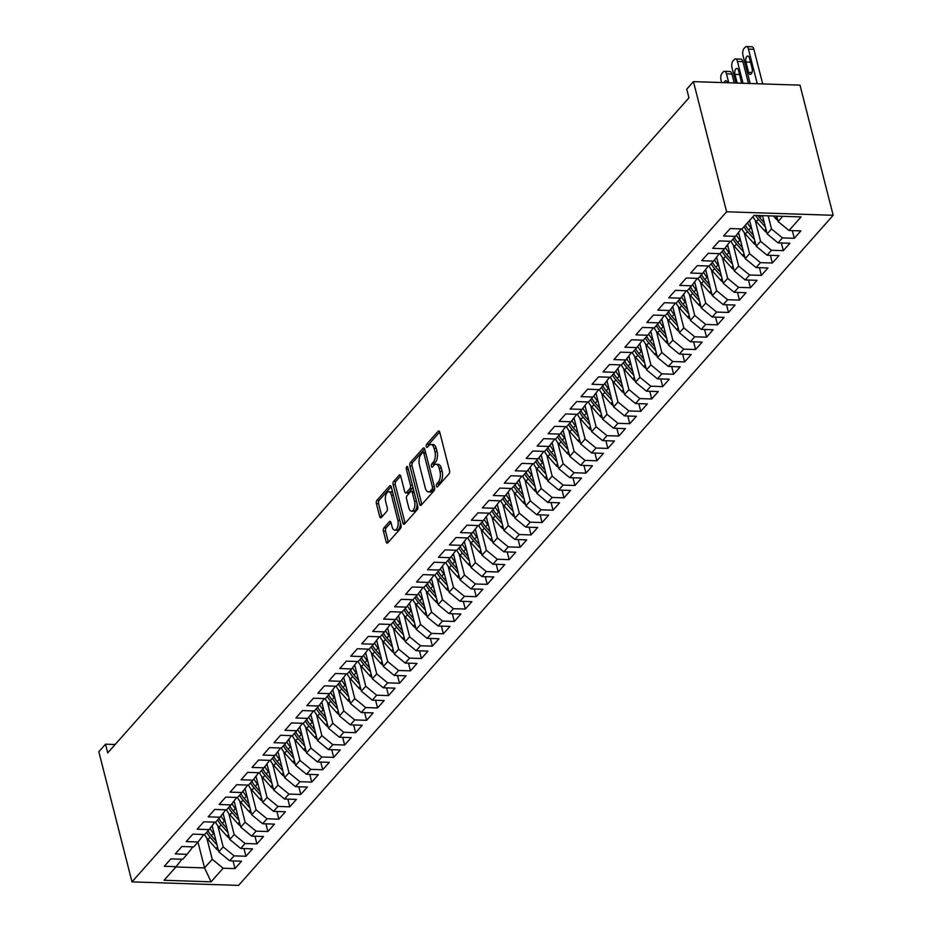 <?xml version="1.0" encoding="UTF-8"?>
<svg xmlns="http://www.w3.org/2000/svg" width="932" height="932" viewBox="0 0 932 932"><rect width="100%" height="100%" fill="white"/><g stroke="black" fill="none" stroke-linecap="round" stroke-linejoin="round"><path stroke-width="1.4" d="M436.421 486.12A1.713 0.839 -88.1 0 0 437.12 486.993A1.713 0.839 -88.1 0 0 437.551 486.76L448.991 473.875A2.447 1.2 -88.1 0 0 449.527 470.532L439.753 432.203A2.447 1.2 -88.1 0 0 438.762 430.968A2.447 1.2 -88.1 0 0 438.133 431.295L426.693 444.18A1.713 0.839 -88.1 0 0 426.32 446.521A1.713 0.839 -88.1 0 0 427.019 447.383A1.713 0.839 -88.1 0 0 427.462 447.162L428.941 445.496A7.84 3.856 -88.1 0 1 430.933 444.471A7.84 3.856 -88.1 0 1 434.114 448.42L434.929 451.624A7.84 3.856 -88.1 0 1 433.229 462.319L431.749 463.985A1.713 0.839 -88.1 0 0 431.376 466.326A1.713 0.839 -88.1 0 0 432.064 467.188A1.713 0.839 -88.1 0 0 432.506 466.967L433.986 465.289A7.84 3.856 -88.1 0 1 435.978 464.264A7.84 3.856 -88.1 0 1 439.17 468.225L439.974 471.417A7.84 3.856 -88.1 0 1 438.273 482.112L436.793 483.79A1.713 0.839 -88.1 0 0 436.421 486.12M383.961 527.827A2.447 1.2 -88.1 0 0 383.436 531.17L386.174 541.923A2.447 1.2 -88.1 0 0 387.164 543.158A2.447 1.2 -88.1 0 0 387.794 542.843L400.492 528.526A2.447 1.2 -88.1 0 0 401.028 525.182L391.254 486.853A2.447 1.2 -88.1 0 0 390.263 485.619A2.447 1.2 -88.1 0 0 389.634 485.945L376.936 500.263A2.447 1.2 -88.1 0 0 376.4 503.595L379.72 516.584A2.447 1.2 -88.1 0 0 380.71 517.819A2.447 1.2 -88.1 0 0 381.339 517.505L386.768 511.377A2.447 1.2 -88.1 0 0 387.304 508.033L385.662 501.591A6.559 3.215 -88.1 0 1 385.848 495.008A6.559 3.215 -88.1 0 1 388.76 491.793A6.559 3.215 -88.1 0 1 391.417 495.102L397.848 520.336A6.559 3.215 -88.1 0 1 397.661 526.918A6.559 3.215 -88.1 0 1 394.76 530.133A6.559 3.215 -88.1 0 1 392.092 526.825L391.021 522.619A2.447 1.2 -88.1 0 0 390.03 521.384A2.447 1.2 -88.1 0 0 389.401 521.699L383.961 527.827L386.139 527.896A2.447 1.2 -88.1 0 0 385.603 531.24L388.353 541.993A2.447 1.2 -88.1 0 0 388.399 542.168M107.728 752.87L688.958 97.848L686.744 89.169L693.443 81.632L726.611 211.785L131.994 881.882L98.827 751.74L105.514 744.19L107.728 752.87M419.656 504.2A2.447 1.2 -88.1 0 0 420.647 505.435A2.447 1.2 -88.1 0 0 421.276 505.109L433.974 490.803A2.447 1.2 -88.1 0 0 434.51 487.459L424.736 449.131A2.447 1.2 -88.1 0 0 423.745 447.896A2.447 1.2 -88.1 0 0 423.116 448.21L410.418 462.528A2.447 1.2 -88.1 0 0 409.882 465.872L419.656 504.2L421.823 504.27A2.447 1.2 -88.1 0 0 421.87 504.433M417.233 509.664L404.535 523.982A2.447 1.2 -88.1 0 1 403.906 524.297A2.447 1.2 -88.1 0 1 402.915 523.062L393.141 484.733A2.447 1.2 -88.1 0 1 393.677 481.39L399.117 475.262A2.447 1.2 -88.1 0 1 399.735 474.947A2.447 1.2 -88.1 0 1 400.737 476.182L404.698 491.723A2.447 1.2 -88.1 0 0 405.688 492.958A2.447 1.2 -88.1 0 0 406.317 492.644L409.917 488.578A2.447 1.2 -88.1 0 0 410.453 485.234L406.329 469.052A1.713 0.839 -88.1 0 1 406.375 467.328A1.713 0.839 -88.1 0 1 407.133 466.489A1.713 0.839 -88.1 0 1 407.832 467.351L417.769 506.321A2.447 1.2 -88.1 0 1 417.233 509.664M726.611 211.785L833.173 215.292L238.557 885.4L131.994 881.882M792.328 230.612L794.285 238.312L800.868 230.891L789.02 230.507L801.077 216.911L754.104 215.362L742.047 228.957L730.187 228.561L723.605 235.982L735.464 236.367L731.072 241.318L719.224 240.922L712.642 248.331L724.49 248.728L720.11 253.667L708.262 253.283L701.679 260.692L713.528 261.088L709.147 266.028L697.287 265.643L690.705 273.053L702.565 273.449L698.173 278.388L686.325 278.004L679.743 285.413L691.591 285.809L687.21 290.749L675.351 290.353L668.78 297.774L680.628 298.158L676.236 303.11L664.388 302.714L657.806 310.135L669.665 310.519L665.273 315.47L653.425 315.074L646.843 322.495L658.691 322.88L654.311 327.831L642.451 327.435L635.88 334.844L647.728 335.24L643.336 340.18L631.488 339.796L624.906 347.205L636.766 347.601L632.374 352.541L620.526 352.156L613.943 359.566L625.791 359.962L621.411 364.901L609.551 364.517L602.981 371.926L614.829 372.322L610.437 377.262L598.589 376.866L592.006 384.287L603.866 384.671L599.474 389.623L587.626 389.227L581.044 396.648L592.892 397.032L588.511 401.983L576.652 401.587L570.069 409.008L581.929 409.393L577.537 414.344L565.689 413.948L559.107 421.369L570.966 421.753L566.574 426.693L554.726 426.308L548.144 433.718L559.992 434.114L555.612 439.054L543.752 438.669L537.17 446.078L549.03 446.475L544.638 451.414L532.789 451.03L526.207 458.439L538.055 458.835L533.675 463.775L521.827 463.379L515.245 470.8L527.093 471.184L522.712 476.135L510.853 475.739L504.27 483.16L516.13 483.545L511.738 488.496L499.89 488.1L493.308 495.521L505.156 495.906L500.775 500.857L488.927 500.461L482.345 507.882L494.193 508.266L489.813 513.206L477.953 512.821L471.371 520.231L483.23 520.627L478.838 525.566L466.99 525.182L460.408 532.591L472.256 532.988L467.876 537.927L456.016 537.543L449.445 544.952L461.293 545.348L456.901 550.288L445.053 549.892L438.471 557.313L450.331 557.697L445.939 562.648L434.091 562.252L427.508 569.673L439.356 570.058L434.976 575.009L423.116 574.613L416.546 582.034L428.394 582.418L424.002 587.37L412.154 586.974L405.571 594.395L417.431 594.779L413.039 599.719L401.191 599.334L394.609 606.744L406.457 607.14L402.076 612.079L390.217 611.695L383.646 619.104L395.494 619.5L391.102 624.44L379.254 624.056L372.672 631.465L384.532 631.861L380.139 636.801L368.291 636.405L361.709 643.826L373.557 644.21L369.177 649.161L357.317 648.765L350.735 656.186L362.595 656.571L358.203 661.522L346.355 661.126L339.772 668.547L351.632 668.931L347.24 673.883L335.392 673.487L328.81 680.908L340.658 681.292L336.277 686.232L324.418 685.847L317.835 693.257L329.695 693.653L325.303 698.592L313.455 698.208L306.873 705.617L318.721 706.013L314.34 710.953L302.492 710.568L295.91 717.978L307.758 718.374L303.378 723.314L291.518 722.917L284.936 730.338L296.795 730.735L292.403 735.674L280.555 735.278L273.973 742.699L285.821 743.084L281.441 748.035L269.581 747.639L263.01 755.06L274.858 755.444L270.478 760.396L258.618 759.999L252.036 767.42L263.896 767.805L259.504 772.745L247.656 772.36L241.073 779.769L252.922 780.166L248.541 785.105L236.681 784.721L230.111 792.13L241.959 792.526L237.567 797.466L225.719 797.081L219.137 804.491L230.996 804.887L226.604 809.826L214.756 809.43L208.174 816.851L220.022 817.248L215.642 822.187L203.782 821.791L197.211 829.212L209.059 829.597L204.667 834.548L192.819 834.152L186.237 841.573L198.097 841.957L193.705 846.908L181.857 846.512L175.274 853.933L187.122 854.318L182.742 859.257L170.882 858.873L164.312 866.282L176.16 866.678L181.915 859.234M794.285 238.312L782.437 237.916L778.045 242.868L767.141 233.897L762.481 215.63M781.366 242.972L783.323 250.673L789.905 243.252L778.045 242.868M783.323 250.673L771.475 250.277L767.083 255.217L756.178 246.258L749.596 220.441M770.391 255.333L772.36 263.022L778.931 255.613L767.083 255.217M772.36 263.022L760.5 262.638L756.12 267.577L745.204 258.618L738.528 232.406M759.429 267.694L761.386 275.383L767.968 267.973L756.12 267.577M761.386 275.383L749.538 274.998L745.146 279.938L734.241 270.979L727.554 244.767M748.466 280.043L750.423 287.743L757.005 280.334L745.146 279.938M750.423 287.743L738.575 287.359L734.183 292.298L723.267 283.34L716.591 257.127M737.492 292.403L739.46 300.104L746.031 292.695L734.183 292.298M739.46 300.104L727.601 299.708L723.22 304.659L712.304 295.689L705.629 269.488M726.529 304.764L728.486 312.465L735.068 305.044L723.22 304.659M728.486 312.465L716.638 312.069L712.246 317.02L701.342 308.049L694.655 281.848M715.555 317.125L717.524 324.825L724.106 317.404L712.246 317.02M717.524 324.825L705.664 324.429L701.283 329.38L690.367 320.41L683.692 294.197M704.592 329.485L706.561 337.186L713.131 329.765L701.283 329.38M706.561 337.186L694.701 336.79L690.321 341.729L679.405 332.771L672.729 306.558M693.629 341.846L695.587 349.535L702.169 342.126L690.321 341.729M695.587 349.535L683.739 349.151L679.346 354.09L668.442 345.131L661.755 318.919M682.655 354.207L684.624 361.896L691.206 354.486L679.346 354.09M684.624 361.896L672.764 361.511L668.384 366.451L657.468 357.492L650.792 331.279M671.692 366.556L673.65 374.256L680.232 366.847L668.384 366.451M673.65 374.256L661.802 373.872L657.421 378.811L646.505 369.853L639.83 343.64M660.73 378.916L662.687 386.617L669.269 379.208L657.421 378.811M662.687 386.617L650.839 386.221L646.447 391.172L635.542 382.202L628.855 356.001M649.755 391.277L651.724 398.978L658.307 391.557L646.447 391.172M651.724 398.978L639.865 398.581L635.484 403.533L624.568 394.562L617.893 368.361M638.793 403.638L640.75 411.338L647.332 403.917L635.484 403.533M640.75 411.338L628.902 410.942L624.51 415.893L613.606 406.923L606.93 380.71M627.83 415.998L629.787 423.699L636.37 416.278L624.51 415.893M629.787 423.699L617.939 423.303L613.547 428.242L602.643 419.284L595.956 393.071M616.856 428.359L618.825 436.048L625.407 428.638L613.547 428.242M618.825 436.048L606.965 435.663L602.585 440.603L591.669 431.644L584.993 405.432M605.893 440.72L607.85 448.409L614.433 440.999L602.585 440.603M607.85 448.409L596.002 448.024L591.61 452.964L580.706 444.005L574.019 417.792M594.931 453.068L596.888 460.769L603.47 453.36L591.61 452.964M596.888 460.769L585.04 460.385L580.648 465.324L569.743 456.365L563.056 430.153M583.956 465.429L585.925 473.13L592.496 465.72L580.648 465.324M585.925 473.13L574.065 472.734L569.685 477.685L558.769 468.714L552.093 442.514M572.994 477.79L574.951 485.49L581.533 478.069L569.685 477.685M574.951 485.49L563.103 485.094L558.711 490.046L547.806 481.075L541.119 454.874M562.031 490.15L563.988 497.851L570.57 490.43L558.711 490.046M563.988 497.851L552.14 497.455L547.748 502.406L536.844 493.436L530.157 467.223M551.057 502.511L553.025 510.212L559.596 502.791L547.748 502.406M553.025 510.212L541.166 509.816L536.785 514.755L525.869 505.796L519.194 479.584M540.094 514.872L542.051 522.561L548.633 515.151L536.785 514.755M542.051 522.561L530.203 522.176L525.811 527.116L514.907 518.157L508.22 491.945M529.12 527.232L531.089 534.921L537.671 527.512L525.811 527.116M531.089 534.921L519.24 534.537L514.848 539.477L503.932 530.518L497.257 504.305M518.157 539.581L520.126 547.282L526.697 539.873L514.848 539.477M520.126 547.282L508.266 546.898L503.886 551.837L492.97 542.878L486.294 516.666M507.194 551.942L509.152 559.643L515.734 552.233L503.886 551.837M509.152 559.643L497.304 559.247L492.912 564.198L482.007 555.227L475.32 529.027M496.22 564.303L498.189 572.003L504.771 564.582L492.912 564.198M498.189 572.003L486.329 571.607L481.949 576.558L471.033 567.588L464.357 541.387M485.257 576.663L487.226 584.364L493.797 576.943L481.949 576.558M487.226 584.364L475.367 583.968L470.986 588.919L460.07 579.949L453.395 553.736M474.295 589.024L476.252 596.725L482.834 589.304L470.986 588.919M476.252 596.725L464.404 596.329L460.012 601.268L449.108 592.309L442.42 566.097M463.32 601.385L465.289 609.074L471.872 601.664L460.012 601.268M465.289 609.074L453.43 608.689L449.049 613.629L438.133 604.67L431.458 578.457M452.358 613.745L454.315 621.434L460.897 614.025L449.049 613.629M454.315 621.434L442.467 621.05L438.087 625.989L427.171 617.031L420.495 590.818M441.395 626.094L443.352 633.795L449.935 626.386L438.087 625.989M443.352 633.795L431.504 633.411L427.112 638.35L416.208 629.391L409.521 603.179M430.421 638.455L432.39 646.156L438.972 638.746L427.112 638.35M432.39 646.156L420.53 645.76L416.15 650.711L405.234 641.74L398.558 615.539M419.458 650.816L421.415 658.516L427.998 651.095L416.15 650.711M421.415 658.516L409.567 658.12L405.175 663.071L394.271 654.101L387.596 627.9M408.496 663.176L410.453 670.877L417.035 663.456L405.175 663.071M410.453 670.877L398.605 670.481L394.213 675.432L383.308 666.462L376.621 640.249M397.521 675.537L399.49 683.238L406.072 675.817L394.213 675.432M399.49 683.238L387.63 682.841L383.25 687.781L372.334 678.822L365.659 652.61M386.559 687.898L388.516 695.587L395.098 688.177L383.25 687.781M388.516 695.587L376.668 695.202L372.276 700.142L361.371 691.183L354.684 664.97M375.596 700.258L377.553 707.947L384.135 700.538L372.276 700.142M377.553 707.947L365.705 707.563L361.313 712.502L350.409 703.543L343.722 677.331M364.622 712.607L366.591 720.308L373.161 712.898L361.313 712.502M366.591 720.308L354.731 719.923L350.35 724.863L339.434 715.904L332.759 689.692M353.659 724.968L355.616 732.668L362.198 725.259L350.35 724.863M355.616 732.668L343.768 732.272L339.376 737.224L328.472 728.253L321.785 702.052M342.696 737.328L344.654 745.029L351.236 737.608L339.376 737.224M344.654 745.029L332.806 744.633L328.413 749.584L317.497 740.614L310.822 714.413M331.722 749.689L333.691 757.39L340.262 749.969L328.413 749.584M333.691 757.39L321.831 756.994L317.451 761.945L306.535 752.974L299.859 726.762M320.759 762.05L322.717 769.75L329.299 762.329L317.451 761.945M322.717 769.75L310.869 769.354L306.477 774.294L295.572 765.335L288.885 739.123M309.785 774.41L311.754 782.099L318.336 774.69L306.477 774.294M311.754 782.099L299.906 781.715L295.514 786.655L284.598 777.696L277.922 751.483M298.822 786.771L300.791 794.46L307.362 787.051L295.514 786.655M300.791 794.46L288.932 794.076L284.551 799.015L273.635 790.056L266.96 763.844M287.86 799.12L289.817 806.821L296.399 799.411L284.551 799.015M289.817 806.821L277.969 806.436L273.577 811.376L262.673 802.417L255.985 776.205M276.886 811.481L278.854 819.181L285.437 811.772L273.577 811.376M278.854 819.181L266.995 818.785L262.614 823.737L251.698 814.766L245.023 788.565M265.923 823.841L267.88 831.542L274.462 824.121L262.614 823.737M267.88 831.542L256.032 831.146L251.652 836.097L240.736 827.127L234.06 800.926M254.96 836.202L256.917 843.903L263.5 836.482L251.652 836.097M256.917 843.903L245.069 843.507L240.677 848.458L229.773 839.487L223.086 813.275M243.986 848.563L245.955 856.263L252.537 848.842L240.677 848.458M245.955 856.263L234.095 855.867L229.715 860.807L218.799 851.848L212.123 825.636M233.023 860.923L234.981 868.612L241.563 861.203L229.715 860.807M234.981 868.612L223.132 868.228L211.075 881.823L164.09 880.274L176.16 866.678M187.122 854.318L192.877 846.873M197.968 842.097L204.551 867.913L212.228 859.269L206.834 838.124M223.132 868.228L212.228 859.269M211.075 881.823L204.551 867.913L175.903 866.97M198.097 841.957L203.852 834.513M218.799 851.848L223.191 846.908L217.797 825.764M234.095 855.867L223.191 846.908M209.059 829.597L214.814 822.164M229.773 839.487L234.153 834.548L228.771 813.403M245.069 843.507L234.153 834.548M220.022 817.248L225.777 809.803M240.736 827.127L245.128 822.187L239.734 801.042M256.032 831.146L245.128 822.187M230.996 804.887L236.751 797.442M251.698 814.766L256.09 809.826L250.696 788.682M266.995 818.785L256.09 809.826M241.959 792.526L247.714 785.082M262.673 802.417L267.053 797.466L261.671 776.333M277.969 806.436L267.053 797.466M252.922 780.166L258.677 772.721M273.635 790.056L278.027 785.105L272.633 763.972M288.932 794.076L278.027 785.105M263.896 767.805L269.651 760.361M284.598 777.696L288.99 772.756L283.596 751.611M299.906 781.715L288.99 772.756M274.858 755.444L280.614 748M295.572 765.335L299.953 760.396L294.57 739.251M310.869 769.354L299.953 760.396M285.821 743.084L291.576 735.651M306.535 752.974L310.927 748.035L305.533 726.89M321.831 756.994L310.927 748.035M296.795 730.735L302.55 723.29M317.497 740.614L321.889 735.674L316.496 714.529M332.806 744.633L321.889 735.674M307.758 718.374L313.513 710.93M328.472 728.253L332.852 723.314L327.47 702.169M343.768 732.272L332.852 723.314M318.721 706.013L324.476 698.569M339.434 715.904L343.826 710.953L338.433 689.82M354.731 719.923L343.826 710.953M329.695 693.653L335.45 686.208M350.409 703.543L354.789 698.592L349.407 677.459M365.705 707.563L354.789 698.592M340.658 681.292L346.413 673.848M361.371 691.183L365.752 686.243L360.369 665.098M376.668 695.202L365.752 686.243M351.632 668.931L357.375 661.487M372.334 678.822L376.726 673.883L371.332 652.738M387.63 682.841L376.726 673.883M362.595 656.571L368.35 649.138M383.308 666.462L387.689 661.522L382.306 640.377M398.605 670.481L387.689 661.522M373.557 644.21L379.312 636.777M394.271 654.101L398.651 649.161L393.269 628.017M409.567 658.12L398.651 649.161M384.532 631.861L390.287 624.417M405.234 641.74L409.626 636.801L404.232 615.656M420.53 645.76L409.626 636.801M395.494 619.5L401.249 612.056M416.208 629.391L420.588 624.44L415.206 603.307M431.504 633.411L420.588 624.44M406.457 607.14L412.212 599.695M427.171 617.031L431.563 612.079L426.169 590.946M442.467 621.05L431.563 612.079M417.431 594.779L423.186 587.335M438.133 604.67L442.525 599.73L437.131 578.586M453.43 608.689L442.525 599.73M428.394 582.418L434.149 574.974M449.108 592.309L453.488 587.37L448.106 566.225M464.404 596.329L453.488 587.37M439.356 570.058L445.112 562.625M460.07 579.949L464.462 575.009L459.068 553.864M475.367 583.968L464.462 575.009M450.331 557.697L456.086 550.264M471.033 567.588L475.425 562.648L470.031 541.504M486.329 571.607L475.425 562.648M461.293 545.348L467.048 537.904M482.007 555.227L486.387 550.288L481.005 529.143M497.304 559.247L486.387 550.288M472.256 532.988L478.011 525.543M492.97 542.878L497.362 537.927L491.968 516.794M508.266 546.898L497.362 537.927M483.23 520.627L488.985 513.183M503.932 530.518L508.324 525.566L502.93 504.433M519.24 534.537L508.324 525.566M494.193 508.266L499.948 500.822M514.907 518.157L519.287 513.206L513.905 492.073M530.203 522.176L519.287 513.206M505.156 495.906L510.911 488.461M525.869 505.796L530.261 500.857L524.867 479.712M541.166 509.816L530.261 500.857M516.13 483.545L521.885 476.101M536.844 493.436L541.224 488.496L535.83 467.351M552.14 497.455L541.224 488.496M527.093 471.184L532.848 463.752M547.806 481.075L552.187 476.135L546.804 454.991M563.103 485.094L552.187 476.135M538.055 458.835L543.81 451.391M558.769 468.714L563.161 463.775L557.767 442.63M574.065 472.734L563.161 463.775M549.03 446.475L554.785 439.03M569.743 456.365L574.124 451.414L568.741 430.281M585.04 460.385L574.124 451.414M559.992 434.114L565.747 426.67M580.706 444.005L585.086 439.054L579.704 417.92M596.002 448.024L585.086 439.054M570.966 421.753L576.722 414.309M591.669 431.644L596.061 426.693L590.667 405.56M606.965 435.663L596.061 426.693M581.929 409.393L587.684 401.948M602.643 419.284L607.023 414.344L601.641 393.199M617.939 423.303L607.023 414.344M592.892 397.032L598.647 389.588M613.606 406.923L617.986 401.983L612.604 380.839M628.902 410.942L617.986 401.983M603.866 384.671L609.621 377.239M624.568 394.562L628.96 389.623L623.566 368.478M639.865 398.581L628.96 389.623M614.829 372.322L620.584 364.878M635.542 382.202L639.923 377.262L634.541 356.117M650.839 386.221L639.923 377.262M625.791 359.962L631.547 352.517M646.505 369.853L650.897 364.901L645.503 343.768M661.802 373.872L650.897 364.901M636.766 347.601L642.521 340.157M657.468 357.492L661.86 352.541L656.466 331.408M672.764 361.511L661.86 352.541M647.728 335.24L653.483 327.796M668.442 345.131L672.822 340.18L667.44 319.047M683.739 349.151L672.822 340.18M658.691 322.88L664.446 315.435M679.405 332.771L683.797 327.831L678.403 306.686M694.701 336.79L683.797 327.831M669.665 310.519L675.42 303.075M690.367 320.41L694.759 315.47L689.365 294.326M705.664 324.429L694.759 315.47M680.628 298.158L686.383 290.726M701.342 308.049L705.722 303.11L700.34 281.965M716.638 312.069L705.722 303.11M691.591 285.809L697.346 278.365M712.304 295.689L716.696 290.749L711.302 269.604M727.601 299.708L716.696 290.749M702.565 273.449L708.32 266.004M723.267 283.34L727.659 278.388L722.265 257.255M738.575 287.359L727.659 278.388M713.528 261.088L719.283 253.644M734.241 270.979L738.622 266.028L733.239 244.895M749.538 274.998L738.622 266.028M724.49 248.728L730.245 241.283M745.204 258.618L749.596 253.667L744.202 232.534M760.5 262.638L749.596 253.667M735.464 236.367L741.22 228.923M756.178 246.258L760.559 241.318L755.165 220.173M771.475 250.277L760.559 241.318M767.141 233.897L771.521 228.957L768.178 215.828M782.437 237.916L771.521 228.957M693.443 81.632L800.006 85.15L833.173 215.292M115.137 744.517L105.514 744.19M789.02 230.507L778.104 221.536L776.717 216.108M778.104 221.536L782.752 216.306M438.506 485.688A1.713 0.839 -88.1 0 1 438.972 483.859L440.452 482.182A7.84 3.856 -88.1 0 0 442.152 471.487L439.974 471.417M435.978 464.264L438.157 464.334A7.84 3.856 -88.1 0 1 441.337 468.295L442.152 471.487M430.933 444.471L433.112 444.541A7.84 3.856 -88.1 0 1 436.293 448.502L437.108 451.694A7.84 3.856 -88.1 0 1 435.395 462.388L433.916 464.054A1.713 0.839 -88.1 0 0 433.462 465.883M439.706 432.04L428.871 444.249A1.713 0.839 -88.1 0 0 428.417 446.078M424.689 448.968L412.585 462.598A2.447 1.2 -88.1 0 0 412.06 465.942L421.823 504.27M432.029 489.149A1.713 0.839 -88.1 0 0 432.401 486.807L423.827 453.173A1.713 0.839 -88.1 0 0 423.128 452.3A1.713 0.839 -88.1 0 0 422.697 452.533L421.136 454.292A7.84 3.856 -88.1 0 0 419.423 464.986L425.283 487.984A7.84 3.856 -88.1 0 0 428.475 491.933A7.84 3.856 -88.1 0 0 430.468 490.908L432.029 489.149L434.207 489.218A1.713 0.839 -88.1 0 0 434.627 488.193M425.598 452.498A1.713 0.839 -88.1 0 0 425.307 452.381L423.128 452.3M428.475 491.933L430.642 492.014A7.84 3.856 -88.1 0 0 432.646 490.978L430.468 490.908M434.207 489.218L432.646 490.978M400.69 476.019L395.855 481.46A2.447 1.2 -88.1 0 0 395.319 484.803L405.082 523.132A2.447 1.2 -88.1 0 0 405.129 523.295M405.688 492.958L407.867 493.04A2.447 1.2 -88.1 0 0 408.484 492.713L412.095 488.648A2.447 1.2 -88.1 0 0 412.748 486.644M408.81 507.858A6.559 3.215 -88.1 0 0 411.466 511.167A6.559 3.215 -88.1 0 0 414.367 507.952A6.559 3.215 -88.1 0 0 414.565 501.369L412.293 492.48A2.447 1.2 -88.1 0 0 411.303 491.234A2.447 1.2 -88.1 0 0 410.674 491.56L407.074 495.626A2.447 1.2 -88.1 0 0 406.538 498.97L408.81 507.858M411.466 511.167L413.645 511.237A6.559 3.215 -88.1 0 0 417.058 503.548M414.018 491.595A2.447 1.2 -88.1 0 0 413.482 491.315L411.303 491.234M390.974 522.456L386.139 527.896M394.76 530.133L396.927 530.203A6.559 3.215 -88.1 0 0 400.352 522.514M392.943 493.447A6.559 3.215 -88.1 0 0 390.927 491.863L388.76 491.793M391.207 486.69L379.114 500.333A2.447 1.2 -88.1 0 0 378.578 503.676L381.887 516.654A2.447 1.2 -88.1 0 0 381.934 516.829M762.702 83.915L753.872 49.303A4.998 2.447 91.9 0 0 751.844 46.775L746.416 46.6A4.998 2.447 -88.1 0 0 745.134 47.252L744.039 48.487A4.998 2.447 -88.1 0 0 742.955 55.303L750.144 83.496M746.416 46.6A4.998 2.447 -88.1 0 1 748.443 49.116L757.262 83.74M777.754 220.162A6.617 4.963 -138.4 0 1 775.412 218.298L773.35 215.991M745.938 62.001L748.582 72.405A3.996 1.957 -88.1 0 0 750.213 74.42A3.996 1.957 -88.1 0 0 751.984 72.463A3.996 1.957 -88.1 0 0 752.101 68.455L749.444 58.04A3.996 1.957 -88.1 0 0 747.813 56.025A3.996 1.957 -88.1 0 0 746.054 57.982A3.996 1.957 -88.1 0 0 745.938 62.001L750.493 62.153M748.466 83.449L742.909 61.663A4.998 2.447 91.9 0 0 740.882 59.135L735.441 58.961A4.998 2.447 -88.1 0 0 734.171 59.613L733.076 60.848A4.998 2.447 -88.1 0 0 731.993 67.663L735.907 83.03M735.441 58.961A4.998 2.447 -88.1 0 1 737.468 61.477L743.025 83.263M762.667 216.352L762.015 215.618M766.791 232.522A6.617 4.963 -138.4 0 1 764.45 230.658L756.353 221.606A19.106 14.33 -138.4 0 1 752.939 216.667M764.333 222.899L759.755 217.773A19.106 14.33 -138.4 0 1 757.937 215.49M755.631 215.409A19.106 14.33 41.6 0 0 758.438 219.253L765.393 227.035M741.313 83.204A3.996 1.957 -88.1 0 0 741.126 80.816L738.47 70.401A3.996 1.957 -88.1 0 0 736.851 68.386A3.996 1.957 -88.1 0 0 735.08 70.343A3.996 1.957 -88.1 0 0 734.964 74.35L737.189 83.076M750.085 222.352A15.856 11.895 -138.4 0 1 749.328 220.744M734.23 82.971L731.946 74.012A4.998 2.447 91.9 0 0 729.919 71.496L724.479 71.321A4.998 2.447 -88.1 0 0 723.209 71.974L722.114 73.209A4.998 2.447 -88.1 0 0 721.019 80.024L721.671 82.564M724.479 71.321A4.998 2.447 -88.1 0 1 726.506 73.838L728.789 82.797M751.705 228.713L750.877 227.781A19.106 14.33 -138.4 0 1 747.464 222.853M755.817 244.871A6.617 4.963 -138.4 0 1 753.475 243.019L745.39 233.967A19.106 14.33 -138.4 0 1 741.93 228.946M753.371 235.26L748.792 230.134A19.106 14.33 -138.4 0 1 745.379 225.195M744.062 226.686A19.106 14.33 41.6 0 0 747.476 231.614L754.419 239.396M727.508 82.75A3.996 1.957 -88.1 0 0 725.888 80.746A3.996 1.957 -88.1 0 0 724.141 82.645M739.111 234.713A15.856 11.895 -138.4 0 1 738.237 232.779M740.73 241.073L739.903 240.141A19.106 14.33 -138.4 0 1 736.443 235.109M744.854 257.232A6.617 4.963 -138.4 0 1 742.513 255.38L734.428 246.328A19.106 14.33 -138.4 0 1 730.968 241.306M742.408 247.621L737.818 242.495A19.106 14.33 -138.4 0 1 734.404 237.555M733.088 239.035A19.106 14.33 41.6 0 0 736.513 243.974L743.456 251.756M728.148 247.073A15.856 11.895 -138.4 0 1 727.275 245.139M729.768 253.422L728.941 252.502A19.106 14.33 -138.4 0 1 725.469 247.469M733.892 269.593A6.617 4.963 -138.4 0 1 731.55 267.74L723.453 258.688A19.106 14.33 -138.4 0 1 720.005 253.667M731.434 259.981L726.855 254.855A19.106 14.33 -138.4 0 1 723.442 249.916M722.125 251.395A19.106 14.33 41.6 0 0 725.539 256.335L732.494 264.117M717.174 259.434A15.856 11.895 -138.4 0 1 716.3 257.5M718.805 265.783L717.978 264.863A19.106 14.33 -138.4 0 1 714.506 259.818M722.917 281.953A6.617 4.963 -138.4 0 1 720.576 280.101L712.491 271.037A19.106 14.33 -138.4 0 1 709.031 266.028M720.471 272.342L715.893 267.216A19.106 14.33 -138.4 0 1 712.479 262.276M711.163 263.756A19.106 14.33 41.6 0 0 714.576 268.696L721.519 276.478M706.211 271.795A15.856 11.895 -138.4 0 1 705.338 269.861M707.831 278.144L707.004 277.223A19.106 14.33 -138.4 0 1 703.543 272.179M711.955 294.314A6.617 4.963 -138.4 0 1 709.613 292.462L701.528 283.398A19.106 14.33 -138.4 0 1 698.068 278.388M709.497 284.691L704.918 279.565A19.106 14.33 -138.4 0 1 701.505 274.637M700.188 276.117A19.106 14.33 41.6 0 0 703.602 281.056L710.557 288.827M695.249 284.155A15.856 11.895 -138.4 0 1 694.375 282.21M696.868 290.504L696.041 289.584A19.106 14.33 -138.4 0 1 692.569 284.54M700.992 306.675A6.617 4.963 -138.4 0 1 698.651 304.811L690.554 295.759A19.106 14.33 -138.4 0 1 687.105 290.749M698.534 297.052L693.956 291.926A19.106 14.33 -138.4 0 1 690.542 286.986M689.226 288.477A19.106 14.33 41.6 0 0 692.639 293.417L699.594 301.187M684.274 296.504A15.856 11.895 -138.4 0 1 683.401 294.57M685.894 302.865L685.078 301.945A19.106 14.33 -138.4 0 1 681.607 296.9M690.018 319.035A6.617 4.963 -138.4 0 1 687.676 317.171L679.591 308.119A19.106 14.33 -138.4 0 1 676.131 303.11M687.571 309.412L682.993 304.286A19.106 14.33 -138.4 0 1 679.579 299.347M678.263 300.838A19.106 14.33 41.6 0 0 681.676 305.766L688.62 313.548M673.312 308.865A15.856 11.895 -138.4 0 1 672.438 306.931M674.931 315.226L674.104 314.294A19.106 14.33 -138.4 0 1 670.644 309.261M679.055 331.384A6.617 4.963 -138.4 0 1 676.714 329.532L668.628 320.48A19.106 14.33 -138.4 0 1 665.168 315.459M676.597 321.773L672.019 316.647A19.106 14.33 -138.4 0 1 668.605 311.707M667.289 313.199A19.106 14.33 41.6 0 0 670.702 318.127L677.657 325.909M662.349 321.225A15.856 11.895 -138.4 0 1 661.475 319.292M663.968 327.586L663.141 326.654A19.106 14.33 -138.4 0 1 659.67 321.622M668.081 343.745A6.617 4.963 -138.4 0 1 665.751 341.893L657.654 332.841A19.106 14.33 -138.4 0 1 654.206 327.819M665.634 334.134L661.056 329.008A19.106 14.33 -138.4 0 1 657.643 324.068M656.326 325.548A19.106 14.33 41.6 0 0 659.74 330.487L666.695 338.269M651.375 333.586A15.856 11.895 -138.4 0 1 650.501 331.652M652.994 339.935L652.179 339.015A19.106 14.33 -138.4 0 1 648.707 333.982M657.118 356.106A6.617 4.963 -138.4 0 1 654.777 354.253L646.692 345.201A19.106 14.33 -138.4 0 1 643.231 340.18M654.672 346.494L650.093 341.368A19.106 14.33 -138.4 0 1 646.68 336.429M645.363 337.908A19.106 14.33 41.6 0 0 648.777 342.848L655.72 350.63M640.412 345.947A15.856 11.895 -138.4 0 1 639.538 344.013M642.032 352.296L641.204 351.376A19.106 14.33 -138.4 0 1 637.744 346.331M646.156 368.466A6.617 4.963 -138.4 0 1 643.814 366.614L635.729 357.55A19.106 14.33 -138.4 0 1 632.269 352.541M643.697 358.855L639.119 353.729A19.106 14.33 -138.4 0 1 635.706 348.789M634.389 350.269A19.106 14.33 41.6 0 0 637.803 355.208L644.758 362.991M629.449 358.307A15.856 11.895 -138.4 0 1 628.576 356.373M631.069 364.657L630.242 363.736A19.106 14.33 -138.4 0 1 626.77 358.692M635.181 380.827A6.617 4.963 -138.4 0 1 632.84 378.975L624.755 369.911A19.106 14.33 -138.4 0 1 621.306 364.901M632.735 371.204L628.156 366.078A19.106 14.33 -138.4 0 1 624.743 361.15M623.426 362.63A19.106 14.33 41.6 0 0 626.84 367.569L633.795 375.34M618.475 370.668A15.856 11.895 -138.4 0 1 617.601 368.723M620.095 377.017L619.267 376.097A19.106 14.33 -138.4 0 1 615.807 371.053M624.219 393.188A6.617 4.963 -138.4 0 1 621.877 391.323L613.792 382.271A19.106 14.33 -138.4 0 1 610.332 377.262M621.772 383.565L617.194 378.439A19.106 14.33 -138.4 0 1 613.78 373.511M612.464 374.99A19.106 14.33 41.6 0 0 615.877 379.93L622.821 387.7M607.513 383.017A15.856 11.895 -138.4 0 1 606.639 381.083M609.132 389.378L608.305 388.458A19.106 14.33 -138.4 0 1 604.833 383.413M613.256 405.548A6.617 4.963 -138.4 0 1 610.914 403.684L602.818 394.632A19.106 14.33 -138.4 0 1 599.369 389.623M610.798 395.925L606.219 390.799A19.106 14.33 -138.4 0 1 602.806 385.86M601.49 387.351A19.106 14.33 41.6 0 0 604.903 392.279L611.858 400.061M596.55 395.378A15.856 11.895 -138.4 0 1 595.676 393.444M598.169 401.739L597.342 400.807A19.106 14.33 -138.4 0 1 593.87 395.774M602.282 417.897A6.617 4.963 -138.4 0 1 599.94 416.045L591.855 406.993A19.106 14.33 -138.4 0 1 588.407 401.972M599.835 408.286L595.257 403.16A19.106 14.33 -138.4 0 1 591.843 398.22M590.527 399.712A19.106 14.33 41.6 0 0 593.94 404.639L600.884 412.422M585.576 407.738A15.856 11.895 -138.4 0 1 584.702 405.804M587.195 414.099L586.368 413.167A19.106 14.33 -138.4 0 1 582.908 408.134M591.319 430.258A6.617 4.963 -138.4 0 1 588.977 428.405L580.892 419.353A19.106 14.33 -138.4 0 1 577.432 414.332M588.873 420.647L584.294 415.521A19.106 14.33 -138.4 0 1 580.869 410.581M579.564 412.06A19.106 14.33 41.6 0 0 582.978 417L589.921 424.782M574.613 420.099A15.856 11.895 -138.4 0 1 573.739 418.165M576.232 426.448L575.405 425.528A19.106 14.33 -138.4 0 1 571.933 420.495M580.356 442.618A6.617 4.963 -138.4 0 1 578.015 440.766L569.918 431.714A19.106 14.33 -138.4 0 1 566.47 426.693M577.898 433.007L573.32 427.881A19.106 14.33 -138.4 0 1 569.906 422.942M568.59 424.421A19.106 14.33 41.6 0 0 572.003 429.361L578.958 437.143M563.65 432.46A15.856 11.895 -138.4 0 1 562.765 430.526M565.27 438.809L564.442 437.889A19.106 14.33 -138.4 0 1 560.971 432.844M569.382 454.979A6.617 4.963 -138.4 0 1 567.04 453.127L558.955 444.063A19.106 14.33 -138.4 0 1 555.507 439.054M566.936 445.368L562.357 440.242A19.106 14.33 -138.4 0 1 558.944 435.302M557.627 436.782A19.106 14.33 41.6 0 0 561.041 441.721L567.984 449.504M552.676 444.82A15.856 11.895 -138.4 0 1 551.802 442.886M554.295 451.17L553.468 450.249A19.106 14.33 -138.4 0 1 550.008 445.205M558.419 467.34A6.617 4.963 -138.4 0 1 556.078 465.487L547.993 456.424A19.106 14.33 -138.4 0 1 544.533 451.414M555.973 457.717L551.394 452.591A19.106 14.33 -138.4 0 1 547.969 447.663M546.653 449.142A19.106 14.33 41.6 0 0 550.078 454.082L557.021 461.853M541.713 457.181A15.856 11.895 -138.4 0 1 540.84 455.235M543.333 463.53L542.506 462.61A19.106 14.33 -138.4 0 1 539.034 457.565M547.457 479.7A6.617 4.963 -138.4 0 1 545.115 477.836L537.018 468.784A19.106 14.33 -138.4 0 1 533.57 463.775M544.999 470.077L540.42 464.952A19.106 14.33 -138.4 0 1 537.007 460.024M535.69 461.503A19.106 14.33 41.6 0 0 539.104 466.443L546.059 474.213M530.751 469.53A15.856 11.895 -138.4 0 1 529.865 467.596M532.37 475.891L531.543 474.971A19.106 14.33 -138.4 0 1 528.071 469.926M536.483 492.061A6.617 4.963 -138.4 0 1 534.141 490.197L526.056 481.145A19.106 14.33 -138.4 0 1 522.596 476.135M534.036 482.438L529.458 477.312A19.106 14.33 -138.4 0 1 526.044 472.373M524.728 473.864A19.106 14.33 41.6 0 0 528.141 478.792L535.085 486.574M519.776 481.891A15.856 11.895 -138.4 0 1 518.903 479.957M521.396 488.252L520.569 487.32A19.106 14.33 -138.4 0 1 517.109 482.287M525.52 504.41A6.617 4.963 -138.4 0 1 523.178 502.558L515.093 493.506A19.106 14.33 -138.4 0 1 511.633 488.485M523.073 494.799L518.483 489.673A19.106 14.33 -138.4 0 1 515.07 484.733M513.753 486.224A19.106 14.33 41.6 0 0 517.178 491.152L524.122 498.935M508.814 494.251A15.856 11.895 -138.4 0 1 507.94 492.317M510.433 500.612L509.606 499.68A19.106 14.33 -138.4 0 1 506.134 494.647M514.557 516.771A6.617 4.963 -138.4 0 1 512.216 514.918L504.119 505.866A19.106 14.33 -138.4 0 1 500.67 500.845M512.099 507.159L507.521 502.033A19.106 14.33 -138.4 0 1 504.107 497.094M502.791 498.573A19.106 14.33 41.6 0 0 506.204 503.513L513.159 511.295M497.839 506.612A15.856 11.895 -138.4 0 1 496.966 504.678M499.47 512.961L498.643 512.041A19.106 14.33 -138.4 0 1 495.172 507.008M503.583 529.131A6.617 4.963 -138.4 0 1 501.241 527.279L493.156 518.227A19.106 14.33 -138.4 0 1 489.696 513.206M501.136 519.52L496.558 514.394A19.106 14.33 -138.4 0 1 493.145 509.455M491.828 510.934A19.106 14.33 41.6 0 0 495.242 515.874L502.185 523.656M486.877 518.973A15.856 11.895 -138.4 0 1 486.003 517.039M488.496 525.322L487.669 524.401A19.106 14.33 -138.4 0 1 484.209 519.357M492.62 541.492A6.617 4.963 -138.4 0 1 490.279 539.64L482.193 530.576A19.106 14.33 -138.4 0 1 478.733 525.566M490.162 531.881L485.584 526.755A19.106 14.33 -138.4 0 1 482.17 521.815M480.854 523.295A19.106 14.33 41.6 0 0 484.267 528.234L491.222 536.017M475.914 531.333A15.856 11.895 -138.4 0 1 475.04 529.399M477.534 537.682L476.706 536.762A19.106 14.33 -138.4 0 1 473.235 531.718M481.658 553.853A6.617 4.963 -138.4 0 1 479.316 552L471.219 542.937A19.106 14.33 -138.4 0 1 467.771 537.927M479.199 544.23L474.621 539.104A19.106 14.33 -138.4 0 1 471.208 534.176M469.891 535.655A19.106 14.33 41.6 0 0 473.305 540.595L480.26 548.365M464.94 543.694A15.856 11.895 -138.4 0 1 464.066 541.748M466.559 550.043L465.744 549.123A19.106 14.33 -138.4 0 1 462.272 544.078M470.683 566.213A6.617 4.963 -138.4 0 1 468.342 564.349L460.257 555.297A19.106 14.33 -138.4 0 1 456.797 550.288M468.237 556.59L463.658 551.464A19.106 14.33 -138.4 0 1 460.245 546.536M458.928 548.016A19.106 14.33 41.6 0 0 462.342 552.956L469.285 560.726M453.977 556.043A15.856 11.895 -138.4 0 1 453.103 554.109M455.597 562.404L454.769 561.483A19.106 14.33 -138.4 0 1 451.309 556.439M459.721 578.574A6.617 4.963 -138.4 0 1 457.379 576.71L449.294 567.658A19.106 14.33 -138.4 0 1 445.834 562.648M457.262 568.951L452.684 563.825A19.106 14.33 -138.4 0 1 449.271 558.885M447.954 560.377A19.106 14.33 41.6 0 0 451.368 565.305L458.323 573.087M443.015 568.404A15.856 11.895 -138.4 0 1 442.141 566.47M444.634 574.764L443.807 573.832A19.106 14.33 -138.4 0 1 440.335 568.8M448.746 590.923A6.617 4.963 -138.4 0 1 446.416 589.071L438.32 580.019A19.106 14.33 -138.4 0 1 434.871 574.997M446.3 581.312L441.721 576.186A19.106 14.33 -138.4 0 1 438.308 571.246M436.992 572.737A19.106 14.33 41.6 0 0 440.405 577.665L447.36 585.447M432.04 580.764A15.856 11.895 -138.4 0 1 431.167 578.83M433.66 587.125L432.844 586.193A19.106 14.33 -138.4 0 1 429.372 581.16M437.784 603.284A6.617 4.963 -138.4 0 1 435.442 601.431L427.357 592.379A19.106 14.33 -138.4 0 1 423.897 587.358M435.337 593.672L430.759 588.546A19.106 14.33 -138.4 0 1 427.345 583.607M426.029 585.086A19.106 14.33 41.6 0 0 429.442 590.026L436.386 597.808M421.078 593.125A15.856 11.895 -138.4 0 1 420.204 591.191M422.697 599.474L421.87 598.554A19.106 14.33 -138.4 0 1 418.41 593.521M426.821 615.644A6.617 4.963 -138.4 0 1 424.479 613.792L416.394 604.74A19.106 14.33 -138.4 0 1 412.934 599.719M424.363 606.033L419.784 600.907A19.106 14.33 -138.4 0 1 416.371 595.967M415.055 597.447A19.106 14.33 41.6 0 0 418.468 602.387L425.423 610.169M410.115 605.485A15.856 11.895 -138.4 0 1 409.241 603.552M411.734 611.835L410.907 610.914A19.106 14.33 -138.4 0 1 407.435 605.87M415.847 628.005A6.617 4.963 -138.4 0 1 413.505 626.153L405.42 617.089A19.106 14.33 -138.4 0 1 401.972 612.079M413.4 618.394L408.822 613.268A19.106 14.33 -138.4 0 1 405.408 608.328M404.092 609.808A19.106 14.33 41.6 0 0 407.505 614.747L414.46 622.529M399.141 617.846A15.856 11.895 -138.4 0 1 398.267 615.912M400.76 624.195L399.933 623.275A19.106 14.33 -138.4 0 1 396.473 618.231M404.884 640.366A6.617 4.963 -138.4 0 1 402.542 638.513L394.457 629.449A19.106 14.33 -138.4 0 1 390.997 624.44M402.438 630.743L397.859 625.617A19.106 14.33 -138.4 0 1 394.446 620.689M393.129 622.168A19.106 14.33 41.6 0 0 396.543 627.108L403.486 634.878M388.178 630.207A15.856 11.895 -138.4 0 1 387.304 628.261M389.797 636.556L388.97 635.636A19.106 14.33 -138.4 0 1 385.498 630.591M393.921 652.726A6.617 4.963 -138.4 0 1 391.58 650.862L383.483 641.81A19.106 14.33 -138.4 0 1 380.035 636.801M391.463 643.103L386.885 637.977A19.106 14.33 -138.4 0 1 383.471 633.049M382.155 634.529A19.106 14.33 41.6 0 0 385.568 639.468L392.523 647.239M377.215 642.556A15.856 11.895 -138.4 0 1 376.342 640.622M378.835 648.917L378.008 647.996A19.106 14.33 -138.4 0 1 374.536 642.952M382.947 665.087A6.617 4.963 -138.4 0 1 380.606 663.223L372.52 654.171A19.106 14.33 -138.4 0 1 369.072 649.161M380.501 655.464L375.922 650.338A19.106 14.33 -138.4 0 1 372.509 645.398M371.192 646.89A19.106 14.33 41.6 0 0 374.606 651.817L381.549 659.6M366.241 654.916A15.856 11.895 -138.4 0 1 365.367 652.983M367.86 661.277L367.033 660.345A19.106 14.33 -138.4 0 1 363.573 655.312M371.985 677.436A6.617 4.963 -138.4 0 1 369.643 675.583L361.558 666.531A19.106 14.33 -138.4 0 1 358.098 661.51M369.538 667.825L364.96 662.699A19.106 14.33 -138.4 0 1 361.534 657.759M360.218 659.25A19.106 14.33 41.6 0 0 363.643 664.178L370.587 671.96M355.278 667.277A15.856 11.895 -138.4 0 1 354.405 665.343M356.898 673.638L356.071 672.706A19.106 14.33 -138.4 0 1 352.599 667.673M361.022 689.797A6.617 4.963 -138.4 0 1 358.68 687.944L350.583 678.892A19.106 14.33 -138.4 0 1 347.135 673.871M358.564 680.185L353.985 675.059A19.106 14.33 -138.4 0 1 350.572 670.12M349.255 671.599A19.106 14.33 41.6 0 0 352.669 676.539L359.624 684.321M344.316 679.638A15.856 11.895 -138.4 0 1 343.43 677.704M345.935 685.987L345.108 685.067A19.106 14.33 -138.4 0 1 341.636 680.034M350.048 702.157A6.617 4.963 -138.4 0 1 347.706 700.305L339.621 691.253A19.106 14.33 -138.4 0 1 336.172 686.232M347.601 692.546L343.023 687.42A19.106 14.33 -138.4 0 1 339.609 682.48M338.293 683.96A19.106 14.33 41.6 0 0 341.706 688.899L348.65 696.682M333.341 691.998A15.856 11.895 -138.4 0 1 332.468 690.064M334.961 698.348L334.134 697.427A19.106 14.33 -138.4 0 1 330.674 692.383M339.085 714.518A6.617 4.963 -138.4 0 1 336.743 712.665L328.658 703.602A19.106 14.33 -138.4 0 1 325.198 698.592M336.638 704.907L332.06 699.781A19.106 14.33 -138.4 0 1 328.635 694.841M327.318 696.321A19.106 14.33 41.6 0 0 330.743 701.26L337.687 709.042M322.379 704.359A15.856 11.895 -138.4 0 1 321.505 702.425M323.998 710.708L323.171 709.788A19.106 14.33 -138.4 0 1 319.699 704.743M328.122 726.878A6.617 4.963 -138.4 0 1 325.781 725.026L317.684 715.962A19.106 14.33 -138.4 0 1 314.235 710.953M325.664 717.256L321.086 712.13A19.106 14.33 -138.4 0 1 317.672 707.202M316.356 708.681A19.106 14.33 41.6 0 0 319.769 713.621L326.724 721.403M311.416 716.72A15.856 11.895 -138.4 0 1 310.531 714.774M313.036 723.069L312.208 722.149A19.106 14.33 -138.4 0 1 308.737 717.104M317.148 739.239A6.617 4.963 -138.4 0 1 314.806 737.375L306.721 728.323A19.106 14.33 -138.4 0 1 303.261 723.314M314.701 729.616L310.123 724.49A19.106 14.33 -138.4 0 1 306.71 719.562M305.393 721.042A19.106 14.33 41.6 0 0 308.807 725.981L315.75 733.752M300.442 729.069A15.856 11.895 -138.4 0 1 299.568 727.135M302.061 735.43L301.234 734.509A19.106 14.33 -138.4 0 1 297.774 729.465M306.185 751.6A6.617 4.963 -138.4 0 1 303.844 749.736L295.759 740.684A19.106 14.33 -138.4 0 1 292.298 735.674M303.739 741.977L299.149 736.851A19.106 14.33 -138.4 0 1 295.735 731.911M294.419 733.402A19.106 14.33 41.6 0 0 297.844 738.33L304.787 746.113M289.479 741.429A15.856 11.895 -138.4 0 1 288.605 739.495M291.099 747.79L290.271 746.858A19.106 14.33 -138.4 0 1 286.8 741.825M295.223 763.949A6.617 4.963 -138.4 0 1 292.881 762.096L284.784 753.044A19.106 14.33 -138.4 0 1 281.336 748.023M292.764 754.337L288.186 749.212A19.106 14.33 -138.4 0 1 284.773 744.272M283.456 745.763A19.106 14.33 41.6 0 0 286.87 750.691L293.825 758.473M278.505 753.79A15.856 11.895 -138.4 0 1 277.631 751.856M280.136 760.151L279.309 759.219A19.106 14.33 -138.4 0 1 275.837 754.186M284.248 776.309A6.617 4.963 -138.4 0 1 281.907 774.457L273.822 765.405A19.106 14.33 -138.4 0 1 270.362 760.384M281.802 766.698L277.223 761.572A19.106 14.33 -138.4 0 1 273.81 756.633M272.494 758.112A19.106 14.33 41.6 0 0 275.907 763.052L282.85 770.834M267.542 766.151A15.856 11.895 -138.4 0 1 266.668 764.217M269.162 772.5L268.334 771.579A19.106 14.33 -138.4 0 1 264.874 766.547M273.286 788.67A6.617 4.963 -138.4 0 1 270.944 786.818L262.859 777.766A19.106 14.33 -138.4 0 1 259.399 772.745M270.828 779.059L266.249 773.933A19.106 14.33 -138.4 0 1 262.836 768.993M261.519 770.473A19.106 14.33 41.6 0 0 264.933 775.412L271.888 783.195M256.58 778.511A15.856 11.895 -138.4 0 1 255.706 776.577M258.199 784.861L257.372 783.94A19.106 14.33 -138.4 0 1 253.9 778.896M262.323 801.031A6.617 4.963 -138.4 0 1 259.981 799.178L251.885 790.115A19.106 14.33 -138.4 0 1 248.436 785.105M259.865 791.419L255.286 786.293A19.106 14.33 -138.4 0 1 251.873 781.354M250.557 782.833A19.106 14.33 41.6 0 0 253.97 787.773L260.925 795.555M245.605 790.872A15.856 11.895 -138.4 0 1 244.732 788.938M247.225 797.221L246.409 796.301A19.106 14.33 -138.4 0 1 242.937 791.256M251.349 813.391A6.617 4.963 -138.4 0 1 249.007 811.539L240.922 802.475A19.106 14.33 -138.4 0 1 237.462 797.466M248.902 803.768L244.324 798.642A19.106 14.33 -138.4 0 1 240.91 793.714M239.594 795.194A19.106 14.33 41.6 0 0 243.007 800.134L249.951 807.916M234.643 803.233A15.856 11.895 -138.4 0 1 233.769 801.287M236.262 809.582L235.435 808.661A19.106 14.33 -138.4 0 1 231.975 803.617M240.386 825.752A6.617 4.963 -138.4 0 1 238.044 823.888L229.959 814.836A19.106 14.33 -138.4 0 1 226.499 809.826M237.928 816.129L233.35 811.003A19.106 14.33 -138.4 0 1 229.936 806.075M228.62 807.555A19.106 14.33 41.6 0 0 232.033 812.494L238.988 820.265M223.68 815.582A15.856 11.895 -138.4 0 1 222.806 813.648M225.299 821.942L224.472 821.022A19.106 14.33 -138.4 0 1 221 815.978M229.412 838.113A6.617 4.963 -138.4 0 1 227.082 836.249L218.985 827.197A19.106 14.33 -138.4 0 1 215.537 822.187M226.965 828.49L222.387 823.364A19.106 14.33 -138.4 0 1 218.973 818.424M217.657 819.915A19.106 14.33 41.6 0 0 221.07 824.843L228.025 832.626M212.706 827.942A15.856 11.895 -138.4 0 1 211.832 826.008M214.325 834.303L213.51 833.371A19.106 14.33 -138.4 0 1 210.038 828.338M218.449 850.462A6.617 4.963 -138.4 0 1 216.108 848.609L208.022 839.557A19.106 14.33 -138.4 0 1 204.562 834.536M216.003 840.85L211.424 835.724A19.106 14.33 -138.4 0 1 208.011 830.785M206.694 832.276A19.106 14.33 41.6 0 0 210.108 837.204L217.051 844.986M440.452 482.182L438.273 482.112M441.337 468.295L439.17 468.225M433.916 464.054L431.749 463.985M435.395 462.388L433.229 462.319M437.108 451.694L434.929 451.624M436.293 448.502L434.114 448.42M428.871 444.249L426.693 444.18M439.356 431.33L438.133 431.295M438.972 483.859L436.793 483.79M412.06 465.942L409.882 465.872M412.585 462.598L410.418 462.528M424.34 448.257L423.116 448.21M434.359 486.877L432.401 486.807M425.784 453.232L423.827 453.173M405.082 523.132L402.915 523.062M395.319 484.803L393.141 484.733M395.855 481.46L393.677 481.39M400.341 475.308L399.117 475.262M408.484 492.713L406.317 492.644M412.095 488.648L409.917 488.578M412.41 485.304L410.453 485.234M408.286 469.122L406.329 469.052M416.522 501.428L414.565 501.369M414.251 492.539L412.293 492.48M390.625 521.745L389.401 521.699M399.805 520.394L397.848 520.336M393.374 495.172L391.417 495.102M381.887 516.654L379.72 516.584M378.578 503.676L376.4 503.595M379.114 500.333L376.936 500.263M390.869 485.98L389.634 485.945M388.353 541.993L386.174 541.923M385.603 531.24L383.436 531.17M748.443 49.116L753.872 49.303M775.412 218.298L776.869 216.667M751.961 72.521L748.582 72.405M737.468 61.477L742.909 61.663M759.755 217.773L761.677 215.607M756.353 221.606L758.438 219.253M764.45 230.658L765.894 229.027M739.519 74.502L734.964 74.35M726.506 73.838L731.946 74.012M748.792 230.134L750.877 227.781M745.39 233.967L747.476 231.614M753.475 243.019L754.932 241.388M737.818 242.495L739.903 240.141M734.428 246.328L736.513 243.974M742.513 255.38L743.969 253.749M726.855 254.855L728.941 252.502M723.453 258.688L725.539 256.335M731.55 267.74L732.995 266.098M715.893 267.216L717.978 264.863M712.491 271.037L714.576 268.696M720.576 280.101L722.032 278.458M704.918 279.565L707.004 277.223M701.528 283.398L703.602 281.056M709.613 292.462L711.069 290.819M693.956 291.926L696.041 289.584M690.554 295.759L692.639 293.417M698.651 304.811L700.095 303.18M682.993 304.286L685.078 301.945M679.591 308.119L681.676 305.766M687.676 317.171L689.132 315.54M672.019 316.647L674.104 314.294M668.628 320.48L670.702 318.127M676.714 329.532L678.158 327.901M661.056 329.008L663.141 326.654M657.654 332.841L659.74 330.487M665.751 341.893L667.196 340.262M650.093 341.368L652.179 339.015M646.692 345.201L648.777 342.848M654.777 354.253L656.233 352.611M639.119 353.729L641.204 351.376M635.729 357.55L637.803 355.208M643.814 366.614L645.259 364.971M628.156 366.078L630.242 363.736M624.755 369.911L626.84 367.569M632.84 378.975L634.296 377.332M617.194 378.439L619.267 376.097M613.792 382.271L615.877 379.93M621.877 391.323L623.333 389.692M606.219 390.799L608.305 388.458M602.818 394.632L604.903 392.279M610.914 403.684L612.359 402.053M595.257 403.16L597.342 400.807M591.855 406.993L593.94 404.639M599.94 416.045L601.396 414.414M584.294 415.521L586.368 413.167M580.892 419.353L582.978 417M588.977 428.405L590.434 426.774M573.32 427.881L575.405 425.528M569.918 431.714L572.003 429.361M578.015 440.766L579.459 439.123M562.357 440.242L564.442 437.889M558.955 444.063L561.041 441.721M567.04 453.127L568.497 451.484M551.394 452.591L553.468 450.249M547.993 456.424L550.078 454.082M556.078 465.487L557.534 463.845M540.42 464.952L542.506 462.61M537.018 468.784L539.104 466.443M545.115 477.836L546.56 476.205M529.458 477.312L531.543 474.971M526.056 481.145L528.141 478.792M534.141 490.197L535.597 488.566M518.483 489.673L520.569 487.32M515.093 493.506L517.178 491.152M523.178 502.558L524.634 500.927M507.521 502.033L509.606 499.68M504.119 505.866L506.204 503.513M512.216 514.918L513.66 513.287M496.558 514.394L498.643 512.041M493.156 518.227L495.242 515.874M501.241 527.279L502.697 525.636M485.584 526.755L487.669 524.401M482.193 530.576L484.267 528.234M490.279 539.64L491.723 537.997M474.621 539.104L476.706 536.762M471.219 542.937L473.305 540.595M479.316 552L480.761 550.358M463.658 551.464L465.744 549.123M460.257 555.297L462.342 552.956M468.342 564.349L469.798 562.718M452.684 563.825L454.769 561.483M449.294 567.658L451.368 565.305M457.379 576.71L458.824 575.079M441.721 576.186L443.807 573.832M438.32 580.019L440.405 577.665M446.416 589.071L447.861 587.44M430.759 588.546L432.844 586.193M427.357 592.379L429.442 590.026M435.442 601.431L436.898 599.8M419.784 600.907L421.87 598.554M416.394 604.74L418.468 602.387M424.479 613.792L425.924 612.149M408.822 613.268L410.907 610.914M405.42 617.089L407.505 614.747M413.505 626.153L414.961 624.51M397.859 625.617L399.933 623.275M394.457 629.449L396.543 627.108M402.542 638.513L403.999 636.871M386.885 637.977L388.97 635.636M383.483 641.81L385.568 639.468M391.58 650.862L393.024 649.231M375.922 650.338L378.008 647.996M372.52 654.171L374.606 651.817M380.606 663.223L382.062 661.592M364.96 662.699L367.033 660.345M361.558 666.531L363.643 664.178M369.643 675.583L371.099 673.952M353.985 675.059L356.071 672.706M350.583 678.892L352.669 676.539M358.68 687.944L360.125 686.313M343.023 687.42L345.108 685.067M339.621 691.253L341.706 688.899M347.706 700.305L349.162 698.662M332.06 699.781L334.134 697.427M328.658 703.602L330.743 701.26M336.743 712.665L338.2 711.023M321.086 712.13L323.171 709.788M317.684 715.962L319.769 713.621M325.781 725.026L327.225 723.383M310.123 724.49L312.208 722.149M306.721 728.323L308.807 725.981M314.806 737.375L316.263 735.744M299.149 736.851L301.234 734.509M295.759 740.684L297.844 738.33M303.844 749.736L305.3 748.105M288.186 749.212L290.271 746.858M284.784 753.044L286.87 750.691M292.881 762.096L294.326 760.465M277.223 761.572L279.309 759.219M273.822 765.405L275.907 763.052M281.907 774.457L283.363 772.826M266.249 773.933L268.334 771.579M262.859 777.766L264.933 775.412M270.944 786.818L272.389 785.175M255.286 786.293L257.372 783.94M251.885 790.115L253.97 787.773M259.981 799.178L261.426 797.536M244.324 798.642L246.409 796.301M240.922 802.475L243.007 800.134M249.007 811.539L250.463 809.896M233.35 811.003L235.435 808.661M229.959 814.836L232.033 812.494M238.044 823.888L239.489 822.257M222.387 823.364L224.472 821.022M218.985 827.197L221.07 824.843M227.082 836.249L228.526 834.618M211.424 835.724L213.51 833.371M208.022 839.557L210.108 837.204M216.108 848.609L217.564 846.978"/></g></svg>

